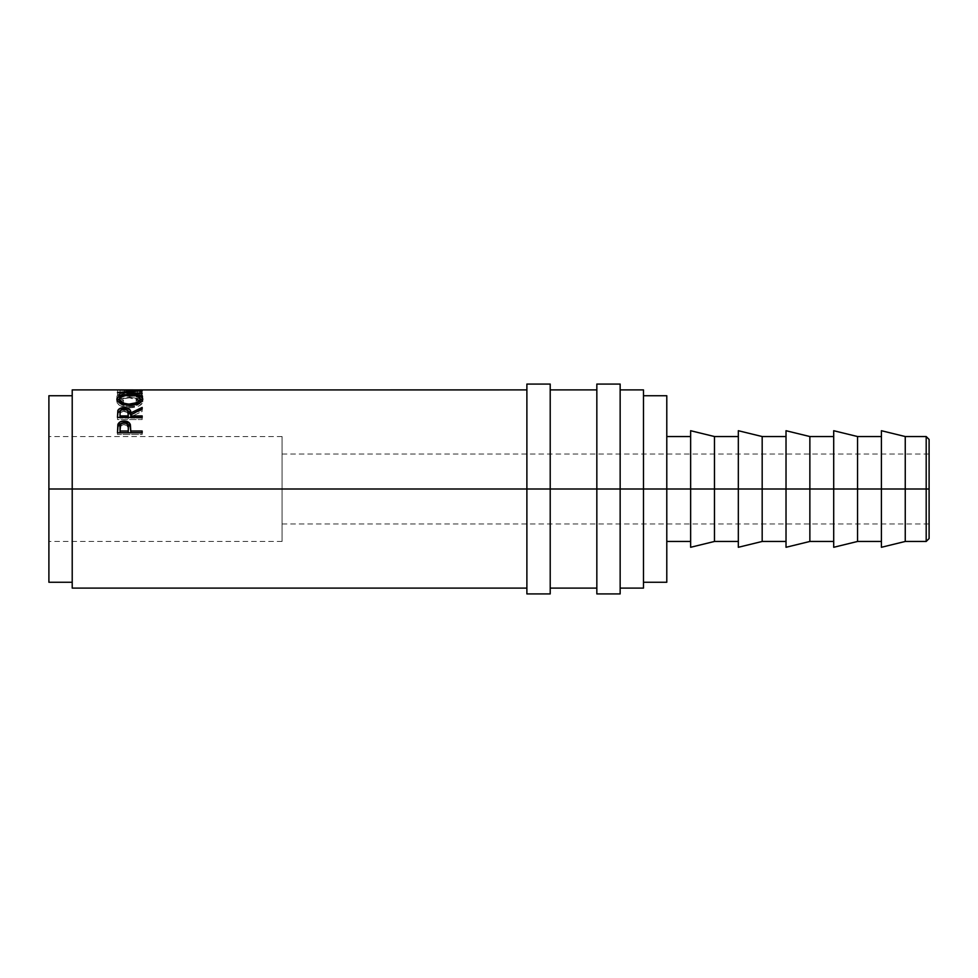 <?xml version="1.0" encoding="UTF-8"?>
<svg xmlns="http://www.w3.org/2000/svg" width="978" height="978" viewBox="0 0 978 978"><rect width="100%" height="100%" fill="white"/><g stroke="black" fill="none" stroke-linecap="round" stroke-linejoin="round"><path stroke-width="0.73" stroke-dasharray="4.89 3.67" d="M926.19 489L926.19 436.543L926.19 489L905.249 489L905.249 436.543L905.249 489L881.41 489L881.41 430.711L881.41 489L857.559 489L857.559 436.543L857.559 489L833.708 489L833.708 430.711L833.708 489L809.87 489L809.87 436.543L809.87 489L786.019 489L786.019 430.711L786.019 489L762.18 489L762.18 436.543L762.18 489L738.329 489L738.329 430.711L738.329 489L714.478 489L714.478 436.543L714.478 489L690.639 489L690.639 430.711L690.639 489L666.788 489L666.788 436.543L666.788 489L643.475 489L643.475 395.735L643.475 489L596.837 489L596.837 384.073L596.837 489L526.885 489L526.885 384.073L526.885 489L48.9 489L282.067 489L282.067 541.457L282.067 489L48.9 489L48.9 541.457L48.9 395.735L48.9 541.457L48.9 436.543L48.9 489L72.213 489L72.213 389.904L72.213 489L526.885 489L526.885 389.904L526.885 588.096L526.885 389.904L526.885 588.096L526.885 489L550.211 489L550.211 389.904L550.211 588.096L550.211 489L596.837 489L596.837 389.904L596.837 588.096L596.837 389.904L596.837 588.096L596.837 489L620.15 489L620.15 389.904L620.15 588.096L620.15 489L643.475 489L643.475 588.096L643.475 395.735L643.475 582.265L643.475 489L666.788 489L666.788 582.265L666.788 436.543L666.788 541.457L666.788 489L690.639 489L690.639 436.543L690.639 541.457L690.639 445.381L690.639 489L714.478 489L714.478 541.457L714.478 489L738.329 489L738.329 436.543L738.329 541.457L738.329 445.381L738.329 489L762.18 489L762.18 541.457L762.18 489L786.019 489L786.019 436.543L786.019 541.457L786.019 445.381L786.019 489L809.87 489L809.87 541.457L809.87 489L833.708 489L833.708 436.543L833.708 541.457L833.708 445.381L833.708 489L857.559 489L857.559 541.457L857.559 489L881.41 489L881.41 436.543L881.41 541.457L881.41 445.381L881.41 489L905.249 489L905.249 541.457L905.249 489L926.19 489L926.19 541.457L926.19 489L929.1 489L926.19 489M929.1 439.452L929.1 489L282.067 489L282.067 523.976L282.067 489L929.1 489L929.1 523.976L929.1 489L282.067 489L929.1 489L929.1 454.024L929.1 538.548L929.1 439.452M550.211 384.073L550.211 593.927L550.211 384.073M620.15 384.073L620.15 593.927L620.15 384.073M666.788 395.735L666.788 489L666.788 395.735M643.475 389.904L643.475 489L643.475 389.904M142.165 389.916L142.165 392.826L124.414 392.875L142.165 393.559L142.165 390.662L142.165 393.559L124.414 392.875L124.414 389.965L124.414 392.875L142.165 392.826L142.165 389.916M142.165 390.1L117.494 390.1L117.494 391.946L120.025 391.946L120.025 390.271L127.617 390.271L127.617 391.946L130.147 391.946L130.147 390.271L139.634 390.271L139.634 391.946L142.165 391.946L142.165 394.806L142.165 391.946L139.634 391.946L139.634 390.271L130.147 390.271L130.147 394.806L130.147 391.946L127.617 391.946L127.617 390.271L120.025 390.271L120.025 394.806L120.025 391.946L117.494 391.946L117.494 394.806L120.025 394.806L120.025 390.271L120.025 393.168L127.617 393.168L127.617 390.271L127.617 394.806L127.617 391.946L127.617 394.806L130.147 394.806L130.147 390.271L130.147 393.168L139.634 393.168L139.634 390.271L139.634 394.806L139.634 391.946L139.634 394.806L142.165 394.806L142.165 390.1L142.165 393.009L117.494 393.009L117.494 390.1L142.165 390.1M120.82 400.564L122.018 401.017L123.497 400.149L120.404 398.449L119.573 395.809L123.9 393.657L133.998 393.388L139.597 395.173L140.013 397.533L136.15 400.149L137.629 401.017L141.517 398.938L142.788 396.334L140.416 393.987L136.541 393.058L127.116 392.691L120.453 393.621L117.715 394.892L116.859 396.591L118.118 398.938L120.82 400.564M72.213 588.096L72.213 395.735L72.213 588.096M282.067 489L282.067 436.543L282.067 541.457L282.067 454.024L282.067 523.976L282.067 489L48.9 489L282.067 489L282.067 436.543L282.067 489M48.9 582.265L48.9 436.543L48.9 582.265M690.639 547.289L690.639 489L690.639 547.289M738.329 547.289L738.329 489L738.329 547.289M786.019 547.289L786.019 489L786.019 547.289M833.708 547.289L833.708 489L833.708 547.289M881.41 547.289L881.41 489L881.41 547.289M123.497 400.149L123.497 402.753L119.389 399.269L119.389 396.542L123.497 400.149L122.018 401.017C118.546 399.721 116.822 398.242 116.859 396.591C117.409 393.963 121.688 392.643 129.683 392.643L138.485 393.413C141.443 394.11 142.886 395.173 142.8 396.603C142.812 398.254 141.089 399.721 137.629 401.017L136.15 400.149L140.27 396.603C139.903 394.366 136.431 393.229 129.854 393.18C123.338 393.229 119.842 394.354 119.389 396.542L119.389 399.269C119.842 397.129 123.338 396.041 129.854 396.004L129.854 393.18L129.854 396.004C136.431 396.053 139.903 397.154 140.27 399.317L140.27 396.603L140.27 399.317L136.15 402.753L136.15 400.149L136.15 402.753L137.629 403.608L137.629 401.017L137.629 403.608C141.077 402.349 142.8 400.919 142.8 399.317L142.8 396.603L142.8 399.317C142.886 397.936 141.443 396.897 138.485 396.224L138.485 393.413L138.485 396.224L129.683 395.479L129.683 392.643L129.683 395.479C121.688 395.479 117.409 396.75 116.859 399.305L116.859 396.591L116.859 399.305C116.834 400.919 118.558 402.349 122.018 403.608L122.018 401.017L122.018 403.608L123.497 402.753L123.497 400.149M123.497 402.753L122.018 403.608L117.152 400.43L117.067 398.437L120.453 396.432L127.116 395.528L136.541 395.882L140.416 396.787L142.776 399L141.517 401.591L137.629 403.608L136.15 402.753L140.013 400.222L139.597 397.936L133.998 396.2L123.9 396.469L120.123 397.899L119.389 399.269L120.404 401.114L123.497 402.753M117.494 391.946L117.494 394.806L117.494 391.946M117.494 394.806L117.494 393.009L142.165 393.009L142.165 394.806L139.634 394.806L139.634 393.168L130.147 393.168L130.147 394.806L127.617 394.806L127.617 393.168L120.025 393.168L120.025 394.806L117.494 394.806M124.365 395.124L124.365 392.276L124.365 395.124L142.165 395.65L142.165 392.826L117.494 392.838L142.165 392.814L142.165 395.65L124.365 395.124L142.165 393.621L124.365 395.124M142.165 390.735L142.165 393.621L142.165 390.735M117.494 389.929L117.494 392.85L117.494 389.929M137.739 390.699L137.739 393.596L117.494 392.85L137.739 393.596L137.739 390.699M117.494 392.508L117.494 395.344L137.739 393.596L117.494 395.344L117.494 392.508M117.494 392.581L117.494 395.418L117.494 392.581M142.165 393.388L142.165 396.2L117.494 395.418L142.165 396.2L142.165 393.388M129.817 394.452L129.817 397.227L140.245 398.853L129.817 397.227L129.817 394.452M142.446 400.503L142.8 401.762L142.8 399.11L142.8 401.762C142.128 405.234 137.837 407.251 129.94 407.814L129.94 405.344L129.94 407.814C122.005 407.3 117.653 405.32 116.859 401.836L116.859 399.195L116.859 401.836L117.213 400.528M119.414 398.841L129.817 397.227L119.414 398.841M117.751 399.88L117.103 402.899L120.697 405.956L129.94 407.814L139.084 405.882L142.58 402.826L141.859 399.831M140.221 401.371L139.842 400.54L129.817 397.899L137.323 398.926L140.221 401.371M139.524 400.185L140.086 400.956M128.729 397.912L129.817 397.899L129.817 395.136L129.817 397.899C123.375 397.997 119.903 399.293 119.389 401.799L120.16 400.198L122.36 398.938L128.729 397.912M140.098 402.655L137.311 405.124L129.927 406.677L124.023 405.797L119.585 402.667M119.389 401.799C119.964 404.623 123.485 406.249 129.927 406.677L129.927 404.183L129.927 406.677C136.321 406.237 139.768 404.611 140.27 401.799M117.494 414.097L117.494 416.31L117.494 414.097M120.343 410.638L124.084 410.014L124.084 408.914L124.084 410.014L127.898 410.65L124.084 410.014L120.049 410.772M130.783 415.161L142.165 409.843L142.165 407.447L142.165 409.843L130.783 415.161M142.165 409.036L142.165 411.383L142.165 409.843L142.165 411.383L130.783 416.897L130.783 414.709L130.783 416.897L142.165 411.383L142.165 409.036M130.783 417.423L130.783 418.071L130.783 416.897L130.783 418.071L142.165 418.071L142.165 415.919L142.165 418.071L130.783 418.071L130.783 417.423M117.494 416.31L117.494 419.538L142.165 419.538L142.165 417.423L142.165 419.538L142.165 418.071L142.165 419.538L117.494 419.538L117.494 417.423M123.546 411.286L127.629 412.557L128.277 415.173C128.717 412.948 127.311 411.64 124.084 411.261L124.084 408.914L124.084 411.261C120.917 411.652 119.56 412.936 120.025 415.112L120.612 412.533L123.546 411.286M120.025 418.071L120.025 412.875L120.025 418.071L128.24 418.071L120.025 418.071L120.025 417.423L120.025 418.071M128.252 417.423L128.24 418.071L128.24 417.423M117.494 428.902L117.494 430.675L117.494 428.902M121.639 423.303L124.108 422.655L126.651 423.327L121.651 423.303M130.783 431.335L130.783 429.586L130.783 431.335M142.165 432.716L142.165 434.476L142.165 432.826L142.165 434.476L117.494 434.476L117.494 430.675L117.494 434.476L142.165 434.476L142.165 432.826M117.69 427.166L117.861 426.432M123.595 424.623L127.03 425.516L128.301 429.379C128.729 426.677 127.336 425.088 124.12 424.599L124.12 422.655L124.12 424.599C120.954 425.051 119.597 426.591 120.025 429.232L120.649 426.115L123.595 424.623M120.025 432.716L120.025 427.41L120.025 432.716M596.837 593.927L596.837 489L596.837 593.927M526.885 593.927L526.885 489L526.885 593.927M282.067 541.457L48.9 541.457M282.067 523.976L929.1 523.976M282.067 454.024L929.1 454.024M282.067 436.543L48.9 436.543M133.179 392.814L142.165 392.814"/><path stroke-width="1.47" d="M926.19 489L929.1 489L929.1 439.452L929.1 489L926.19 489L926.19 436.543L926.19 489L905.249 489L926.19 489L926.19 541.457L926.19 489M526.885 593.927L526.885 384.073L526.885 489L550.211 489L550.211 384.073L550.211 489L620.15 489L620.15 384.073L620.15 489L905.249 489L905.249 436.543L905.249 489L857.559 489L857.559 436.543L857.559 489L809.87 489L809.87 436.543L809.87 489L762.18 489L762.18 436.543L762.18 489L714.478 489L714.478 436.543L714.478 489L666.788 489L666.788 395.735L666.788 489L643.475 489L643.475 389.904L643.475 489L72.213 489L526.885 489L526.885 593.927L550.211 593.927L550.211 489L550.211 593.927M596.837 593.927L596.837 384.073L596.837 593.927L620.15 593.927L620.15 489L620.15 593.927M881.41 547.289L881.41 430.711L881.41 547.289L905.249 541.457L905.249 489L905.249 541.457L926.19 541.457L929.1 538.548L929.1 489L929.1 538.548M833.708 547.289L833.708 430.711L833.708 547.289L857.559 541.457L857.559 489L857.559 541.457L881.41 541.457M786.019 547.289L786.019 430.711L786.019 547.289L809.87 541.457L809.87 489L809.87 541.457L833.708 541.457M738.329 547.289L738.329 430.711L738.329 547.289L762.18 541.457L762.18 489L762.18 541.457L786.019 541.457M690.639 547.289L690.639 430.711L690.639 547.289L714.478 541.457L714.478 489L714.478 541.457L738.329 541.457M72.213 588.096L72.213 389.904L72.213 489L48.9 489L48.9 395.735L48.9 489L72.213 489L72.213 588.096L526.885 588.096M126.651 423.327L130.367 426.579L130.367 424.684L130.783 431.017L142.165 431.017L142.165 432.826L117.494 432.826L118.191 423.78L120.123 421.921L124.108 421.017L129.573 423.168L130.783 431.017L142.165 431.017L142.165 432.826L130.783 432.716L142.165 432.716M142.165 417.423L117.494 417.423L117.825 410.564L120.049 408.401L127.116 408.009L130.123 410.051L130.783 412.924L142.165 407.447L142.165 409.036L130.783 414.709L130.783 415.919L142.165 415.919L142.165 417.423L142.165 415.919L130.783 415.919L130.783 417.423L130.783 414.709L142.165 409.036L142.165 407.447L130.783 412.924C131.101 409.745 128.864 407.973 124.084 407.63C120.795 407.679 118.705 408.657 117.825 410.564L117.494 417.423L142.165 417.423M116.92 399.745L117.751 397.178L120.563 395.662L128.534 394.464L138.998 395.638L141.859 397.129L142.8 399.11L141.896 401.31L139.096 403.364L131.223 405.32L122.702 404.244L117.849 401.408L116.92 399.745M526.885 389.904L117.494 389.929L137.739 390.699L117.494 392.581L142.165 393.388L124.365 392.276L142.165 390.735L124.414 389.965L142.165 389.904L124.414 389.965L142.165 390.735L124.365 392.276L142.165 393.388L117.494 392.581L137.739 390.699L117.494 389.929L141.553 389.916M643.475 588.096L643.475 489L643.475 588.096L620.15 588.096M48.9 582.265L48.9 489L48.9 582.265L72.213 582.265M666.788 582.265L666.788 489L666.788 582.265L643.475 582.265M116.859 399.195L116.859 399.195C117.653 402.777 122.005 404.831 129.94 405.344C137.861 404.77 142.14 402.691 142.8 399.11C142.042 396.041 137.715 394.476 129.817 394.452L129.817 395.136L129.817 394.452C121.81 394.489 117.494 396.078 116.859 399.195M142.58 400.748L140.245 398.853L142.446 400.503M117.213 400.528L119.414 398.841L117.067 400.821M139.524 400.185L140.086 400.956M120.184 403.535L119.389 399.146C119.891 396.579 123.375 395.234 129.817 395.136C136.309 395.222 139.793 396.567 140.27 399.146C139.768 402.044 136.321 403.731 129.927 404.183L129.927 405.344L129.927 404.183C123.485 403.755 119.964 402.068 119.389 399.146L119.695 402.887M140.001 402.85L139.536 403.523M140.27 401.799L140.27 399.146L140.27 401.799M117.494 417.423L117.825 410.564L117.825 412.875L120.343 410.638M124.084 410.014L124.084 407.63L124.084 410.014M127.898 410.65L130.783 415.161L130.783 412.924L130.783 415.161L130.123 412.374L127.116 410.393M120.759 410.491L117.983 412.52L117.494 416.31M128.277 415.173L128.24 418.071L128.277 412.936L128.24 418.071L128.24 415.919L120.025 415.919L120.025 417.423L120.025 415.919L128.24 415.919L127.629 410.234L124.084 408.914C127.336 409.33 128.741 410.674 128.277 412.936M120.025 412.875L120.025 415.919L120.025 412.875C119.548 410.638 120.905 409.317 124.084 408.914L120.612 410.222L120.025 412.875M126.541 423.291L130.098 425.919L130.783 431.335L130.367 424.684C129.487 422.288 127.397 421.066 124.108 421.017L124.108 423.022L124.108 421.017C120.905 421.029 118.827 422.203 117.861 424.538L117.494 432.826L142.165 432.826M122.018 423.217L120.123 423.902L117.861 426.432L121.639 423.303M130.783 431.017L130.783 432.716L130.783 431.017M128.24 432.716L120.025 432.716L128.24 432.716L128.301 429.379L128.24 432.716M124.12 422.655C127.36 423.132 128.754 424.77 128.301 427.569L128.24 431.017L120.025 431.017L120.025 432.716L120.025 431.017L128.24 431.017L128.301 427.569L127.653 424.269L124.12 422.655L120.649 424.207L120.025 431.017L120.025 427.41C119.585 424.709 120.954 423.119 124.12 422.655M128.301 429.379L128.301 427.569M128.888 404.159L137.311 402.581L139.536 400.931L140.086 398.291L137.323 396.2L133.9 395.393L127.727 395.198L121.688 396.493L119.438 398.718L120.184 400.943L124.023 403.278L128.888 404.159M881.41 430.711L905.249 436.543L926.19 436.543L929.1 439.452M526.885 384.073L550.211 384.073M596.837 384.073L620.15 384.073M833.708 430.711L857.559 436.543L881.41 436.543M786.019 430.711L809.87 436.543L833.708 436.543M738.329 430.711L762.18 436.543L786.019 436.543M690.639 430.711L714.478 436.543L738.329 436.543M666.788 436.543L690.639 436.543M643.475 395.735L666.788 395.735M48.9 395.735L72.213 395.735M620.15 389.904L643.475 389.904M550.211 389.904L596.837 389.904M72.213 389.904L133.179 389.904M550.211 588.096L596.837 588.096M666.788 541.457L690.639 541.457"/></g></svg>
